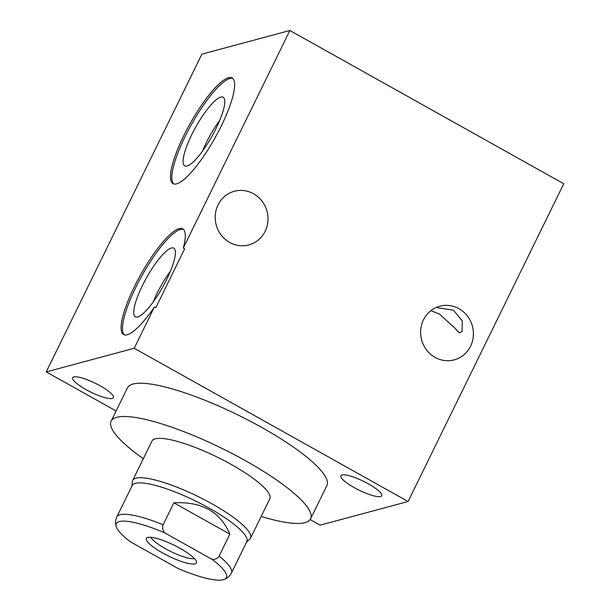 <?xml version="1.0" encoding="UTF-8"?>
<svg xmlns="http://www.w3.org/2000/svg" width="610" height="610" viewBox="0 0 610 610"><rect width="100%" height="100%" fill="white"/><g stroke="black" fill="none" stroke-linecap="round" stroke-linejoin="round"><path stroke-width="0.91" d="M116.106 410.995L46.238 371.902L134.208 348.264L408.098 501.519L320.12 525.157L310.147 519.575M368.356 483.844A22.692 4.956 26.1 0 1 381.669 495.724A22.692 4.956 26.1 0 1 354.227 487.642A22.692 4.956 26.1 0 1 340.914 475.754A22.692 4.956 26.1 0 1 368.356 483.844M100.101 385.787A22.692 4.956 26.1 0 1 113.414 397.667A22.692 4.956 26.1 0 1 85.972 389.577A22.692 4.956 26.1 0 1 72.659 377.697A22.692 4.956 26.1 0 1 100.101 385.787M261.179 516.426A111.043 24.27 -153.9 0 0 310.589 518.828L326.884 485.568A111.043 24.27 -153.9 0 0 261.728 427.427A111.043 24.27 -153.9 0 0 127.444 387.861L111.15 421.121A111.043 24.27 -153.9 0 0 143.327 458.689M408.098 501.519L563.762 183.755L289.88 30.5L183.305 248.049L184.67 248.811L155.825 307.707L154.452 306.937A60.573 14.343 119.2 0 1 123.617 334.562A60.573 14.343 119.2 0 1 140.674 274.698A60.573 14.343 119.2 0 1 182.771 228.849A60.573 14.343 119.2 0 1 183.305 248.049M134.208 348.264L154.452 306.937M458.941 308.69A27.778 26.299 -105 0 1 473.291 336.445A27.778 26.299 -105 0 1 454.221 359.869A27.778 26.299 -105 0 1 435.09 357.384A27.778 26.299 -105 0 1 420.732 329.621A27.778 26.299 -105 0 1 439.802 306.205A27.778 26.299 -105 0 1 458.941 308.69M253.524 193.751A27.778 26.299 -105 0 1 267.881 221.506A27.778 26.299 -105 0 1 248.804 244.923A27.778 26.299 -105 0 1 229.673 242.437A27.778 26.299 -105 0 1 215.315 214.682A27.778 26.299 -105 0 1 234.392 191.266A27.778 26.299 -105 0 1 253.524 193.751M430.858 310.681L439.307 313.967L454.984 328.188L459.231 332.869L462.098 331.55L462.334 321.035L453.436 310.17L436.158 307.493M46.238 371.902L201.902 54.137L289.88 30.5M228.559 77.706A60.573 14.343 119.2 0 1 232.128 77.927A60.573 14.343 119.2 0 1 218.342 131.76A60.573 14.343 119.2 0 1 176.549 183.862A60.573 14.343 119.2 0 1 172.973 183.641A60.573 14.343 119.2 0 1 186.767 129.808A60.573 14.343 119.2 0 1 228.559 77.706M183.412 229.314A60.573 14.343 -60.8 0 0 142.046 275.468A60.573 14.343 -60.8 0 0 124.349 334.867M171.448 248.011A39.33 9.318 -60.8 0 0 143.846 282.735A39.33 9.318 -60.8 0 0 135.801 316.986A39.33 9.318 -60.8 0 0 137.677 316.941A39.33 9.318 -60.8 0 0 164.342 284.001A39.33 9.318 -60.8 0 0 174.163 248.43A39.33 9.318 -60.8 0 0 171.448 248.011M170.373 271.313A35.883 8.494 -60.8 0 0 153.323 301.782M173.705 183.946A60.573 14.343 119.2 0 1 188.909 129.114A60.573 14.343 119.2 0 1 229.924 78.469A60.573 14.343 119.2 0 1 232.768 78.385M220.805 97.081A39.33 9.318 -60.8 0 0 193.202 131.813A39.33 9.318 -60.8 0 0 185.165 166.057A39.33 9.318 -60.8 0 0 187.041 166.011A39.33 9.318 -60.8 0 0 213.698 133.079A39.33 9.318 -60.8 0 0 223.527 97.508A39.33 9.318 -60.8 0 0 220.805 97.081M219.73 120.391A35.883 8.494 -60.8 0 0 202.68 150.861M310.589 518.828A111.043 24.27 -153.9 0 0 245.433 460.687A111.043 24.27 -153.9 0 0 111.15 421.121M246.547 542.16L249.78 539.171A65.621 14.343 -153.9 0 0 250.519 538.188L269.795 498.843A65.621 14.343 -153.9 0 0 224.335 460.718A65.621 14.343 -153.9 0 0 155.237 438.842A65.621 14.343 -153.9 0 0 151.943 441.106L132.667 480.451A65.621 14.343 -153.9 0 0 132.347 481.641L131.958 486.025M250.519 538.188A65.621 14.343 -153.9 0 0 205.059 500.07A65.621 14.343 -153.9 0 0 135.961 478.194A65.621 14.343 -153.9 0 0 132.667 480.451M219.104 556.091C217.579 558.478 215.223 559.568 212.036 559.347L164.639 532.827A61.335 13.405 -153.9 0 0 116.205 526.628C115.191 523.083 115.397 519.842 116.823 516.922L132.218 485.499A63.798 13.946 26.1 0 1 135.42 483.303A63.798 13.946 -153.9 0 1 202.604 504.569A63.798 13.946 -153.9 0 1 246.806 541.634L231.411 573.057A63.798 13.946 -153.9 0 0 219.104 556.091L229.848 534.146C220.378 511.79 201.719 501.351 173.865 502.823L229.848 534.146M164.639 532.827C162.641 530.105 162.138 527.414 163.122 524.76L173.865 502.823M116.205 526.628A61.335 13.405 -153.9 0 0 130.654 541.954L178.051 568.482A61.335 13.405 -153.9 0 0 224.129 579.5A61.335 13.405 -153.9 0 0 212.036 559.347M180.019 548.321A27.862 6.092 -153.9 0 0 146.88 537.791A27.862 6.092 -153.9 0 0 162.672 552.98A27.862 6.092 -153.9 0 0 196.504 562.1A27.862 6.092 -153.9 0 0 180.019 548.321M150.899 537.296A25.201 5.505 -153.9 0 0 165.485 548.718A25.201 5.505 -153.9 0 0 194.438 558.623M163.122 524.76A63.798 13.946 -153.9 0 0 120.025 514.726A63.798 13.946 26.1 0 0 116.823 516.922M231.411 573.057C230.054 575.916 227.621 578.059 224.129 579.5"/></g></svg>
